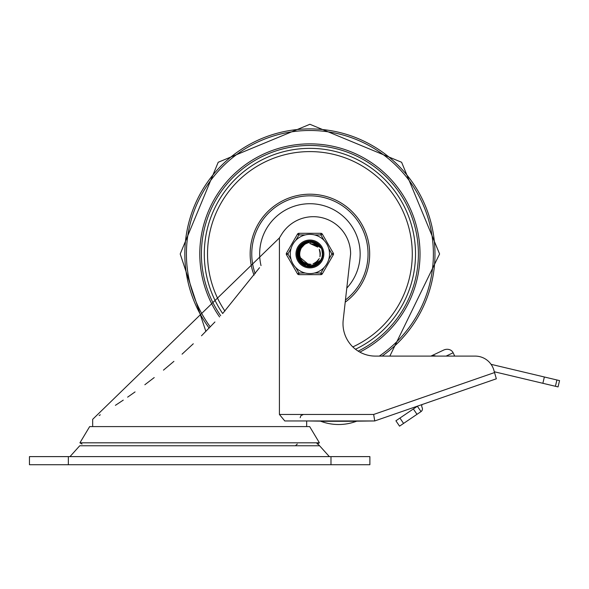 <?xml version="1.0" encoding="UTF-8"?>
<svg xmlns="http://www.w3.org/2000/svg" width="589" height="589" viewBox="0 0 589 589"><rect width="100%" height="100%" fill="white"/><g stroke="black" fill="none" stroke-linecap="round" stroke-linejoin="round"><path stroke-width="0.88" d="M295.501 445.77A16.212 16.212 0 0 1 297.29 444.062M316.904 443.37A16.212 16.212 0 0 1 319.599 445.77L329.354 456.615M29.45 464.721L369.885 464.721L369.885 456.615L29.45 456.615L29.45 464.721M328.898 421.275L306.663 420.951L306.663 426.598M348.349 421.275L374.751 420.951L496.336 378.801L494.546 372.557L373.654 414.465L374.751 420.951L284.774 420.951L279.414 414.465L279.414 237.949L92.672 419.324L92.672 426.598M205.863 331.401L180.212 253.969L218.202 162.269L309.902 124.279L401.61 162.269L439.593 253.969L389.837 356.102L430.912 356.102L443.598 350.102A7.488 6.486 154.7 0 1 453.14 352.767L454.524 355.697L453.67 356.102L475.176 356.102A19.452 19.452 0 0 1 493.876 370.209L494.546 372.557L494.326 371.769L558.048 386.907L559.55 380.597L544.361 376.989L542.867 383.299M279.414 237.949A539.627 539.627 0 0 0 281.535 234.518A37.284 37.284 0 0 1 350.624 253.94L343.203 320.063A32.424 32.424 0 0 0 375.421 356.102L475.176 356.102M99.158 415.488L100.292 414.811M115.4 405.335L123.248 400.13M127.622 397.148L135.058 391.921M144.85 384.75L154.215 377.571M163.47 370.142L173.91 361.351M182.06 354.166L193.288 343.777M201.497 335.789L214.933 321.962M355.476 349.248A105.615 105.615 0 0 0 415.517 253.969A105.615 105.615 0 0 0 278.744 153.059A105.615 105.615 0 0 0 222.679 313.517L259.528 267.686M82.018 444.062L79.935 442.81L89.661 426.598L309.674 426.598L319.4 442.81L317.316 444.062M79.935 442.81L319.4 442.81M422.063 404.547A3.24 3.24 0 0 0 422.085 407.441A3.24 3.24 0 0 1 421.017 411.601L417.373 406.233L413.353 408.965L416.99 414.325L421.017 411.601M399.548 426.156L403.575 423.425L399.931 418.057L395.911 420.789L399.548 426.156M399.931 418.057L413.353 408.965M416.99 414.325L403.575 423.425M491.064 364.326L544.361 376.989M430.912 356.102L432.598 355.307L436.096 356.102M356.455 421.275L320.791 421.275A50.661 50.661 0 0 0 356.455 421.275M346.788 288.102A50.256 50.256 0 0 0 304.049 204.059A50.256 50.256 0 0 0 261.015 265.602M297.57 257.297L300.567 245.252L309.917 241.21L311.198 241.262L321.336 248.271L312.17 241.402L310.778 241.232L321.336 248.271L311.758 241.335L309.917 241.21L299.727 246.254M321.417 259.499L321.204 259.874M297.143 254.529L302.687 243.434L309.91 241.24L314.85 242.197L318.053 244.17M322.441 251.547L322.632 254.691M318.759 263.18L315.66 265.344M306.957 266.397L303.895 265.219M297.843 258.181L297.268 255.714M297.533 250.781L306.074 241.784L309.895 241.232L318.067 244.148L321.108 247.91M322.61 255.302L321.874 258.372M320.88 260.426L320.387 261.192M315.675 265.367L309.519 266.699L312.096 266.552M303.46 264.998L299.006 260.552L300.523 262.635M299.006 247.314L309.902 241.203L320.578 246.96L321.299 248.219M321.668 258.946L320.121 261.604L322.139 257.636M297.283 255.928L301.575 244.288L309.917 241.225L313.532 241.726L316.16 242.859M314.879 265.705L318.178 263.703L320.526 261.023L317.449 264.255M309.726 266.743L305.352 265.889M299.079 260.75L297.43 256.605M297.261 252.158L304.763 242.278L309.895 241.24L316.948 243.316L321.049 247.822M322.676 253.903L322.279 257.04M316.889 264.667L312.089 266.515M304.704 265.639L300.228 262.245M298.343 248.543L308.4 241.291L309.895 241.203L319.746 245.834L321.226 248.094M313.458 266.235L309.034 266.684L314.784 265.779M301.524 263.614L298.748 260.132M297.136 253.557L303.519 242.911L309.902 241.24L315.741 242.609L318.782 244.825M322.595 252.504L322.544 255.663M318.016 263.843L314.695 265.779M306.008 266.14L302.613 264.424M297.717 250.163L307.024 241.527L309.895 241.218L318.796 244.803L321.145 247.976M322.477 256.222L321.498 259.278M321.299 259.683L320.107 261.59M302.621 264.461L298.756 260.124M321.469 259.396L320.129 261.612M311.522 266.64L309.026 266.707M300.199 262.267L298.733 260.139M304.255 265.425L297.158 254.742L302.348 243.677L309.91 241.232L314.46 242.042L316.58 243.102M322.235 250.649L322.662 253.697M319.378 262.532L317.051 264.542M307.848 266.574L304.903 265.705M298.196 259.079L299.668 246.327L309.91 241.203L300.287 245.569L297.629 257.496L306.206 266.199L308.879 266.684M301.163 263.283L297.482 250.988L305.676 241.917L309.895 241.232L317.743 243.89L321.093 247.888M322.669 254.396L322.006 257.982M316.47 264.925L310.425 266.692M298.829 260.323L298.895 247.49L309.38 241.21L320.342 246.614L321.277 248.183M321.992 258.1L319.812 261.987M312.987 266.368L309.24 266.707M305.544 265.978L297.312 256.134L301.266 244.56L309.917 241.225L313.127 241.615L321.27 248.168M320.261 261.442L319.039 262.893M309.24 266.729L306.685 266.324M302.231 264.181L297.231 252.364L304.388 242.454L309.902 241.24L316.595 243.088L320.585 247.041M322.639 252.998L322.374 256.635M317.626 264.144L311.817 266.559M310.808 266.707L309.939 266.743L299.19 260.927L298.255 248.735L307.988 241.343L309.895 241.21L319.474 245.517L321.204 248.057M322.374 256.738L319.481 262.355L321.808 258.549M314.327 265.956L308.054 266.567M307.105 266.397L302.805 264.586L297.136 253.756L303.158 243.124L309.91 241.24L315.365 242.425L321.115 247.925L318.494 244.516L309.895 241.225L306.619 241.63L297.754 250.045L300.015 262.053L311.338 266.662L321.329 259.639A12.752 12.752 0 0 0 321.329 248.3L319.348 245.819L316.992 244.06L311.529 242.403L308.15 242.771L305.397 243.92L303.092 245.687L301.399 247.903A10.447 10.447 0 0 0 301.399 260.043L305.021 263.806L307.995 265.124L311.213 265.551L316.808 263.982L319.282 262.157L321.329 259.639M321.822 249.441L322.588 255.251M322.625 253.115L321.675 258.88M319.393 262.466L314.975 265.698L313.149 266.316M300.927 248.624L299.492 253.13M300.405 258.313L301.384 260.051M299.779 251.4L299.698 256.208M301.465 247.792L300.67 249.088M299.47 254.47L300.795 259.086M301.193 248.183L299.646 251.996M300.066 257.489L308.386 264.321M313.517 263.762L317.78 260.853M320.092 256.244L319.96 251.091M317.338 246.644L309.91 243.515L317.721 247.063M300.118 250.31L299.514 255.074M299.477 253.322L299.448 254.198M303.188 261.958L307.826 264.225M312.973 263.946L317.39 261.28M319.945 256.797L320.21 252.202M300.574 249.257L299.455 253.933M305.809 263.57L309.358 264.402M315.748 262.613L316.963 261.656M320.335 253.741L319.636 250.17M315.365 245.083L309.902 243.507L314.666 244.693M301.148 248.271L300.199 250.053M300.368 258.24L301.038 259.521M305.293 263.327L310.337 264.432M315.27 262.922L318.921 259.278M320.328 254.315L319.253 249.272M315.844 245.399L309.91 243.507L316.749 246.099M301.45 247.814L300.832 248.786M299.956 257.165L300.478 258.519M304.299 262.768L308.614 264.358M314.254 263.452L317.927 260.684M320.232 255.457L319.709 250.325M307.105 264.019L310.16 264.417M316.83 261.774L318.818 259.418M320.217 252.379L319.312 249.434L320.328 253.513M303.364 262.105L306.177 263.732M313.193 263.872L315.947 262.495M320.004 256.576L320.335 253.344M317.567 246.894L309.91 243.529M300.736 248.956L299.926 250.811M300.721 258.954L301.84 260.64M306.022 263.658L311.132 264.365M315.94 262.48L319.304 258.571M315.167 244.965L309.902 243.507M301.384 247.888L304.572 244.435M324.06 267.553L320.902 273.024L320.902 274.643L298.91 274.643L320.902 274.643A1.62 1.62 0 0 0 322.308 273.833L333.3 254.779L331.901 253.969L328.743 259.44M305.22 273.024L298.91 273.024L297.504 273.833L286.504 254.779A1.62 1.62 0 0 1 286.504 253.16L297.504 234.113L286.504 253.16L287.911 253.969L291.069 248.506M298.91 233.303L320.902 233.303L298.91 233.303A1.62 1.62 0 0 0 297.504 234.113A1.62 1.62 0 0 1 298.91 233.303L298.91 234.923L305.22 234.923M295.965 253.969A13.945 13.945 0 0 1 316.875 241.895A13.945 13.945 0 0 1 316.875 266.044A13.945 13.945 0 0 1 295.965 253.969A13.945 13.945 0 0 1 316.875 241.895A13.945 13.945 0 0 1 316.875 266.044A13.945 13.945 0 0 1 295.965 253.969M290.289 253.969A19.614 19.614 0 0 0 319.709 270.962A19.614 19.614 0 0 0 319.709 236.984A19.614 19.614 0 0 0 290.289 253.969A19.614 19.614 0 0 0 319.709 270.962A19.614 19.614 0 0 0 319.709 236.984A19.614 19.614 0 0 0 290.289 253.969M314.585 234.923L320.902 234.923L322.308 234.113A1.62 1.62 0 0 0 320.902 233.303A1.62 1.62 0 0 1 322.308 234.113L333.3 253.16A1.62 1.62 0 0 1 333.3 254.779M295.752 267.553L298.91 273.024L298.91 274.643A1.62 1.62 0 0 1 297.504 273.833M309.902 266.942A12.965 12.965 0 0 0 321.138 247.49A12.965 12.965 0 0 0 298.675 247.49A12.965 12.965 0 0 0 309.902 266.942M69.981 456.615L79.736 445.77L319.599 445.77M68.353 464.721L68.353 456.615M330.981 456.615L330.981 464.721M373.654 414.465L279.414 414.465M555.412 386.281L556.914 379.971M446.087 356.102L453.14 352.767M345.456 299.985A58.149 58.149 0 0 0 299.919 196.689A58.149 58.149 0 0 0 255.184 273.642M345.213 302.172A59.747 59.747 0 0 0 283.773 200.238A59.747 59.747 0 0 0 254.05 275.181M352.818 346.921A102.383 102.383 0 0 0 400.461 206.209A102.383 102.383 0 0 0 257.422 166.069A102.383 102.383 0 0 0 224.895 311.029M358.178 351.14A108.494 108.494 0 0 0 418.396 253.969A108.494 108.494 0 0 0 277.559 150.409A108.494 108.494 0 0 0 220.691 315.719M359.835 352.112A110.114 110.114 0 0 0 405.644 199.575A110.114 110.114 0 0 0 251.157 160.841A110.114 110.114 0 0 0 219.572 316.941M379.309 356.102A123.476 123.476 0 0 0 411.225 183.385A123.476 123.476 0 0 0 238.147 153.479A123.476 123.476 0 0 0 210.251 326.888M382.106 356.102A125.074 125.074 0 0 0 411.586 181.14A125.074 125.074 0 0 0 236.447 152.742A125.074 125.074 0 0 0 209.132 328.058M322.308 273.833L320.902 273.024L314.585 273.024M295.752 240.393L298.91 234.923L297.504 234.113M320.902 233.303L320.902 234.923L324.06 240.393M328.743 248.506L331.901 253.969L333.3 253.16M291.069 259.44L287.911 253.969L286.504 254.779M300.176 417.704L300.876 415.701L303.416 414.465"/></g></svg>
